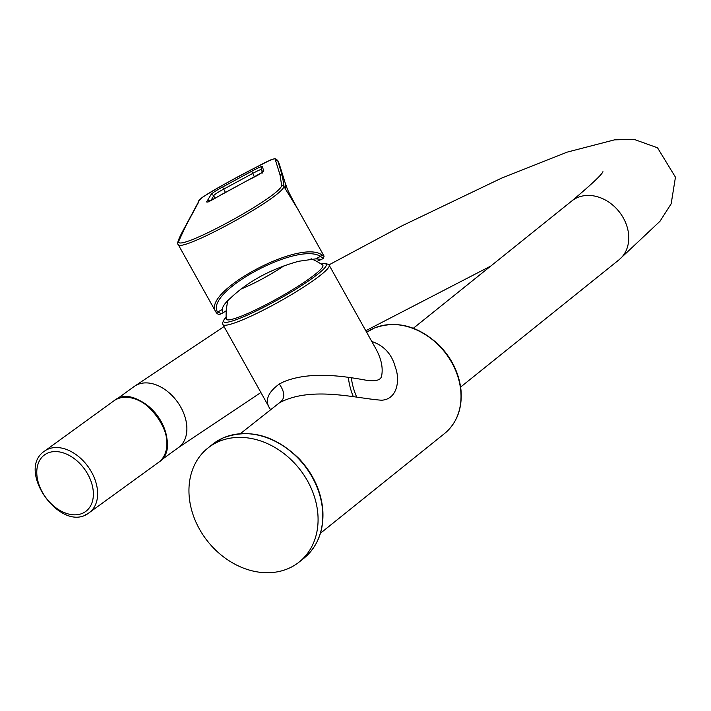 <?xml version="1.0" encoding="UTF-8"?>
<svg xmlns="http://www.w3.org/2000/svg" width="711" height="711" viewBox="0 0 711 711"><rect width="100%" height="100%" fill="white"/><g stroke="black" fill="none" stroke-linecap="round" stroke-linejoin="round"><path stroke-width="1.07" d="M371.764 341.449C384.153 345.679 392.028 354.362 395.396 367.507C400.053 379.087 397.849 399.404 381.567 400.213C356.344 398.551 311.72 385.709 279.53 402.728L240.442 433.612M218.17 441.807A73.011 58.462 51.2 0 1 303.588 474.539A73.011 58.462 51.2 0 1 299.242 561.974A73.011 58.462 51.2 0 1 207.941 541.675A73.011 58.462 51.2 0 1 207.79 448.134A73.011 58.462 51.2 0 1 218.17 441.807M270.42 409.527L270.127 409.021C264.519 400.924 267.567 392.596 279.272 384.029L283.493 381.887C310.334 370.609 345.857 376.537 365.614 380.127C375.728 381.691 381.087 380.198 381.674 375.657C383.122 367.863 381.345 359.188 376.35 349.652L329.14 265.176L328.402 264.296L324.554 263.425L321.105 264.003M279.272 384.029L279.307 384.011C285.182 392.508 285.253 398.747 279.53 402.728M165.228 453.538A37.727 25.907 -126 0 0 157.655 416.059A37.727 25.907 -126 0 0 124.381 397.227M284.16 265.71A36.83 4.55 150.8 0 1 240.736 289.11M226.285 310.689L223.094 312.769L222.179 309.569C222.579 306.432 225.263 302.69 230.24 298.344C248.192 281.307 271.024 268.945 298.727 261.266L315.862 258.848L320.865 259.319M315.862 258.848L320.448 256.369C297.491 241.527 204.475 291.883 217.593 312.049L221.45 313.675C219.104 314.937 217.228 314.351 215.833 311.907L215.629 311.507C202.582 291.546 297.98 239.891 321.123 254.396L324.083 256.156L323.416 258.475L320.448 256.369A1.52 1.404 -62.5 0 0 321.123 254.396M263.523 170.338C264.963 171.191 259.915 174.417 248.379 180.016L220.241 195.249C209.247 201.853 204.937 203.693 207.319 200.769L210.749 195.054C211.043 193.836 214.98 191.152 222.579 187.029L251.685 171.262C259.355 167.129 262.963 165.725 262.519 167.032L263.523 170.338A2.133 2.115 -16.5 0 0 262.332 172.444M261.621 169.947C262.163 168.747 259.133 169.938 252.529 173.52L223.645 189.162C217.113 192.69 213.789 194.938 213.691 195.898A2.133 2.08 -148.4 0 0 210.749 195.054M178.532 241.589C177.243 252.396 278.161 197.756 281.689 185.74L280.054 174.968L275.477 160.295C277.183 157.664 273.602 158.482 264.705 162.739L238.105 176.799C221.725 185.58 195.836 199.667 198.796 201.808L185.758 226.018L178.532 241.589A1.822 1.813 -12.8 0 0 177.741 243.509L178.026 244.246M198.796 201.808A1.822 1.778 28.4 0 0 198.182 202.457C198.609 201.222 199.987 199.524 202.315 197.347C216.739 188.353 233.066 179.154 251.285 169.733L271.158 159.673L274.846 158.66L277.521 160.197L277.841 161.05L282.356 175.75L284.053 186.531C280.498 198.867 176.524 255.16 177.928 243.989A1.822 1.813 -12.8 0 1 177.741 243.509C177.439 241.678 179.919 236.061 185.198 226.649A1.822 1.778 28.1 0 1 185.758 226.018M297.669 208.883L285.44 189.01L285.6 184.256L278.979 163.112A0.915 0.907 -17.3 0 0 278.899 162.935L277.841 161.05A1.822 1.813 163 0 0 275.477 160.295M285.44 189.01L284.053 186.531L283.609 187.277M297.234 208.119C285.555 186.673 287.866 189.873 285.538 183.989L285.6 184.256M280.054 174.968A1.822 1.813 162.9 0 1 282.356 175.75L283.467 178.728M222.863 438.038A73.011 58.462 51.2 0 1 308.281 470.762A73.011 58.462 51.2 0 1 303.944 558.206C317.924 546.341 324.198 530.033 322.758 509.263C320.848 490.563 313.053 473.793 299.367 458.95C274.97 435.23 249.517 428.218 223.023 437.932L212.482 444.366A73.011 58.462 51.2 0 1 222.863 438.038M353.278 396.569A63.883 51.156 51.2 0 1 348.363 377.345M444.544 433.532C456.924 423.018 462.408 408.567 460.995 390.188C459.155 373.462 452 358.584 439.54 345.564C418.352 325.656 396.427 319.897 373.773 328.286L366.663 332.313A63.883 51.156 51.2 0 1 373.604 328.384A63.883 51.156 51.2 0 1 448.348 357.029A63.883 51.156 51.2 0 1 444.544 433.532L320.465 533.223M226.125 317.079L224.338 319.043L222.516 322.99L222.907 324.545A60.844 7.519 -29.2 0 0 247.615 317.684A60.844 7.519 -29.2 0 0 303.321 287.28A60.844 7.519 -29.2 0 0 329.14 265.176M226.125 317.222A58.72 7.252 -29.2 0 0 247.57 315.044A58.72 7.252 -29.2 0 0 309.241 280.436A58.72 7.252 -29.2 0 0 321.221 264.074M356.735 397.12A61.759 49.45 51.2 0 1 351.35 377.781M116.702 399.164L134.228 386.455A37.727 25.907 54 0 1 180.807 407.19A37.727 25.907 54 0 1 178.523 447.53L161.006 460.239M328.953 264.883L401.795 225.92L501.486 178.177L567.156 152.127L614.482 139.854L634.025 139.347L657.524 147.799L675.45 177.181L671.166 203.826L660.004 221.245L619.032 259.799A37.727 30.209 -128.8 0 0 618.952 211.469A37.727 30.209 -128.8 0 0 571.777 200.982C591.57 184.327 601.959 174.559 602.946 171.662M311.071 258.715A61.457 61.457 0 0 1 322.581 264.99A55.307 6.834 150.8 0 1 277.921 298.247A55.307 6.834 150.8 0 1 226.196 318.857A61.457 61.457 0 0 1 227.982 300.406M48.144 452.898A34.99 24.032 -126 0 0 53.929 506.232A34.99 24.032 -126 0 0 93.177 490.483A34.99 24.032 -126 0 0 48.144 452.898M48.464 448.97A38.03 26.12 -126 0 0 44.544 451.121C15.127 470.398 61.75 534.672 89.204 512.693A38.03 26.12 -126 0 0 89.844 469.251A38.03 26.12 -126 0 0 48.464 448.97M85.284 514.853A38.03 26.12 -126 0 0 89.204 512.693L158.473 462.443A38.03 26.12 54 0 0 157.291 416.326A38.03 26.12 54 0 0 113.822 400.88C140.156 379.079 187.375 444.179 158.473 462.443M222.179 309.569L217.593 312.049A1.52 1.44 154.4 0 1 215.629 311.507M262.466 173.04L262.635 172.16L248.379 180.016M262.403 172.844L261.435 169.494A2.133 2.115 -15.8 0 1 262.519 167.032M254.431 176.932L251.685 171.262M225.414 192.317L222.579 187.029M209.932 201.097A2.133 2.08 -149.8 0 0 207.319 200.769M215.015 198.262L213.691 195.898L210.883 200.591M284.053 186.531A1.822 1.778 -153.8 0 0 281.689 185.74M212.482 444.366L207.79 448.134M303.944 558.206L299.242 561.974M270.127 409.021L222.907 324.545M178.523 447.53L260.893 392.499M365.774 330.731L490.794 266.038M134.228 386.455L224.036 326.562M460.621 387.06L619.032 259.799M413.367 328.242L571.777 200.982M44.544 451.121L113.822 400.88M323.416 258.475L316.866 261.47M215.833 311.907L178.043 244.273M223.103 312.778L221.45 313.675M248.388 179.999L208.127 201.977M297.127 207.923L324.083 256.156M283.573 177.963L278.979 163.112M283.582 177.963L284.036 179.412M285.191 182.905L285.511 183.882M198.182 202.457L185.198 226.649M278.57 162.055L277.53 160.188"/></g></svg>
